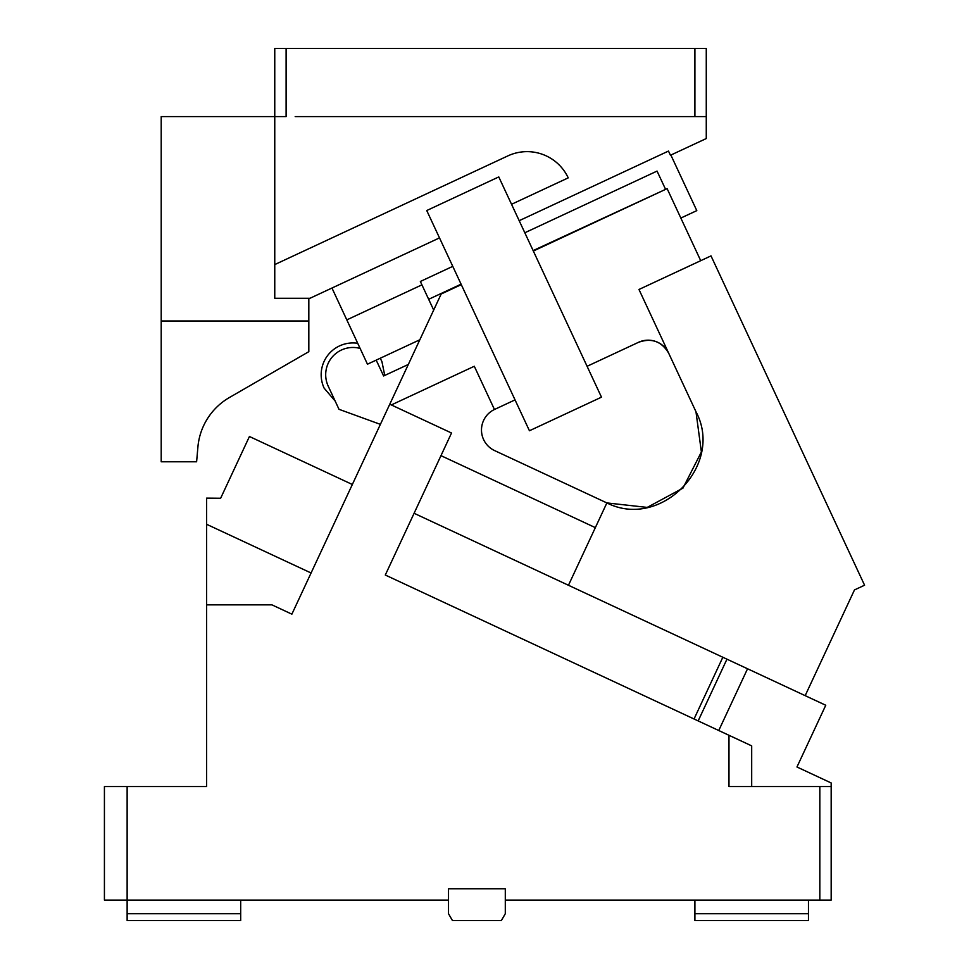 <?xml version="1.0" encoding="UTF-8"?>
<svg xmlns="http://www.w3.org/2000/svg" width="969" height="969" viewBox="0 0 969 969"><rect width="100%" height="100%" fill="white"/><g stroke="black" fill="none" stroke-linecap="round" stroke-linejoin="round"><path stroke-width="1.45" d="M308.82 298.27L308.82 351.674L229.459 397.496A63.591 63.591 0 0 0 197.906 447.024L196.61 461.789L161.205 461.789L161.205 116.583L274.76 116.583L274.76 298.27L310.007 298.27L331.955 288.035L367.469 364.199L419.819 339.78M308.82 320.981L161.205 320.981M286.109 48.45L274.76 48.45L274.76 116.583L286.109 116.583L286.109 48.45L694.906 48.45L694.906 116.583L706.268 116.583L685.822 116.583M511.535 204.289L568.222 177.86A45.422 45.422 0 0 0 507.853 155.9L274.76 264.585M519.19 220.69L668.489 151.067L670.439 155.258L706.268 138.555L706.268 48.45L694.906 48.45M613.147 116.583L367.869 116.583M295.194 116.583L694.906 116.583M331.955 288.035L439.502 237.889M421.927 284.85L346.805 319.879M670.875 155.052L696.796 210.624L680.844 218.061M127.133 786.549L104.422 786.549L104.422 900.104L127.133 900.104L127.133 786.549L206.627 786.549L206.627 604.874M505.297 900.116L505.297 888.755L448.514 888.755L448.514 900.104L127.133 900.104L127.133 913.731L240.687 913.731L240.687 920.55L127.133 920.55L127.133 913.731M728.979 786.562L728.979 735.289L751.69 745.876L385.299 575.029L451.53 433.01L389.78 404.218L291.875 614.164L271.95 604.862L206.627 604.862L206.627 498.127L220.641 498.248L249.433 436.498L352.341 484.488M104.422 900.104L104.422 888.755M819.822 900.104L819.822 786.549L831.172 786.549L831.172 900.104L505.297 900.104L505.297 913.731L501.361 920.55L452.45 920.55L448.514 913.731M728.979 786.549L819.822 786.549M240.687 900.104L240.687 913.731M448.514 900.104L448.514 913.743M311.073 572.994L206.627 524.29M722.838 657.248L694.046 718.998M831.172 786.549L831.172 782.952L796.966 766.988L825.758 705.25L414.09 513.279L568.464 585.264L606.873 502.923L494.602 450.585A22.711 22.711 0 0 1 494.456 409.487L474.301 366.258L391.343 404.945M718.744 730.517L747.547 668.767M808.461 900.104L808.461 913.731L694.906 913.731L694.906 920.55L808.461 920.55L808.461 913.731M694.906 900.116L694.906 913.731M805.178 695.645L854.476 589.927L864.578 585.215L711.004 255.889L638.971 289.477L695.972 411.728L701.386 451.966L682.951 488.134L647.219 507.405L606.873 502.923C660.846 530.237 724.533 465.059 695.972 411.728L668.719 353.285C661.67 341.354 651.616 337.684 638.535 342.299L587.081 366.294L638.535 342.299A22.711 22.711 0 0 1 668.719 353.285M533.338 251.032L667.12 188.64L700.72 260.685M515.036 399.882L494.602 409.427A22.711 22.711 0 0 0 494.456 409.487M426.735 210.527L529.437 430.757L601.483 397.169L498.781 176.927L426.735 210.527M461.292 284.62L441.174 294.007L389.78 404.218M665.582 189.367L533.132 250.583M461.087 284.183L428.661 299.3L433.688 310.056M452.777 266.354L420.352 281.47L428.661 299.3M665.376 188.919L657.055 171.089L524.81 232.766M360.117 348.428A27.253 27.253 0 0 0 328.249 386.243L339.005 409.306L380.381 424.361M408.324 364.453L383.603 375.972L377.656 363.205A27.253 27.253 0 0 0 376.02 360.202M357.718 343.292A31.795 31.795 0 0 0 324.143 388.157L335.177 401.081M384.741 375.451L381.956 361.703A31.795 31.795 0 0 0 380.163 358.276M440.968 455.648L595.341 527.633M726.956 659.174L698.164 720.924M751.69 745.876L751.69 786.549"/></g></svg>
